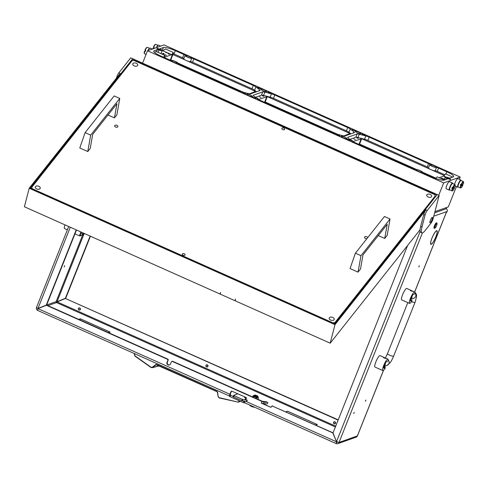 <?xml version="1.0" encoding="UTF-8"?>
<svg xmlns="http://www.w3.org/2000/svg" width="488" height="488" viewBox="0 0 488 488"><rect width="100%" height="100%" fill="white"/><g stroke="black" fill="none" stroke-linecap="round" stroke-linejoin="round"><path stroke-width="0.73" d="M437.126 231.373A7.253 1.507 114 0 0 436.851 230.891A7.253 1.507 114 0 0 436.528 230.897A7.253 1.507 114 0 0 432.045 238.022L431.99 238.04A7.473 1.549 114 0 1 436.608 230.696A7.473 1.549 114 0 1 436.943 230.69A7.473 1.549 114 0 1 437.224 231.19L437.126 231.373M167.793 360.211A0.738 0.708 -109.5 0 0 167.402 359.241L167.793 359.107A0.738 0.708 70.5 0 1 168.183 360.071L166.987 362.224A2.025 1.946 -109.5 0 0 169.476 364.939A2.025 1.946 -109.5 0 0 170.605 363.835L171.41 361.821A0.738 0.708 -109.5 0 1 171.819 361.419L172.209 361.285A0.738 0.708 70.5 0 1 172.721 361.303L172.331 361.443A0.738 0.708 -109.5 0 0 171.819 361.419M168.183 360.071L167.378 362.084A2.025 1.946 -109.5 0 0 169.665 364.859M365.372 401.288L365.884 400.081L365.372 401.288M64.178 266.93L64.691 265.722L64.178 266.93M418.826 266.966L419.332 265.759L418.826 266.966M353.715 413.543L354.227 412.336L353.715 413.543M261.568 402.984L261.348 402.893A2.208 0.415 -158.3 0 0 263.587 403.582L266.93 403.875A0.811 0.421 118.5 0 0 267.674 403.173A0.811 0.421 118.5 0 0 267.613 402.423A0.811 0.421 118.5 0 0 267.522 402.399L264.173 402.106A2.208 0.415 21.7 0 1 261.934 401.417L172.331 361.443M267.522 402.399L266.418 401.801A0.811 0.421 -61.5 0 1 266.509 401.825A0.811 0.421 -61.5 0 1 266.582 401.886M245.677 399.459L246.129 398.318A0.738 0.708 70.5 0 0 245.739 397.354L231.928 391.193A0.738 0.708 70.5 0 0 231.007 391.571L229.933 394.255L38.027 308.648L46.738 305.104L167.793 359.107M233.166 396.488L230.037 394.969L230.452 394.81L230.324 394.121L231.397 391.431L231.007 391.571M229.604 396.055A2.208 0.458 -66 0 1 229.933 394.255M38.027 308.648L37.619 310.417L229.604 396.061M333.066 432.832L272.457 406.108A0.738 0.708 -109.5 0 0 271.529 406.486L271.401 406.821A0.738 0.708 70.5 0 1 270.474 407.199L261.269 403.094M407.626 245.458L333.005 432.978L272.457 406.108M266.418 401.801L262.324 401.276L172.721 361.303M271.944 406.083L272.334 405.949A0.738 0.708 70.5 0 1 272.847 405.967M270.474 407.199L262.507 403.332M270.864 407.059A0.738 0.708 -109.5 0 0 271.169 407.12M167.402 359.241L46.348 305.244M332.84 433.045L336.531 441.67M437.144 231.513L437.242 231.33A7.473 1.549 114 0 1 432.612 242.963L432.649 242.798A7.253 1.507 114 0 0 437.144 231.513M432.502 242.994L432.459 243.164A7.473 1.549 114 0 1 430.855 244.335A7.473 1.549 114 0 1 431.85 238.382L431.91 238.351A7.253 1.507 114 0 0 430.941 244.134A7.253 1.507 114 0 0 432.502 242.994M446.026 212.701A2.208 0.415 -158.3 0 1 446.154 212.939A2.208 0.415 -158.3 0 1 446.075 213.006L447.197 211.456L433.783 216.196M36.478 307.629A2.208 2.117 -109.5 0 0 37.576 310.35M47.922 305.634L56.541 302.584A0.738 0.708 70.5 0 1 56.15 301.621L46 305.207M37.783 308.398A0.738 0.708 -109.5 0 0 37.948 308.843M383.452 370.361L357.344 435.979A2.208 2.117 70.5 0 1 356.106 437.181L337.794 443.659A2.208 2.117 -109.5 0 0 339.032 442.457L336.519 441.664L333.005 432.978M246.324 401.569L336.354 441.731L336.256 443.592A2.208 2.117 -109.5 0 0 337.794 443.659M244.939 401.331A2.208 0.458 114 0 0 244.744 402.814L336.134 443.58L336.787 442.244A0.738 0.708 -109.5 0 0 337.574 442.091M244.647 402.722L243.402 402.637L229.988 396.652L229.5 396.311L230.037 394.999M315.675 425.072L317.31 424.499L313.906 423.023M315.474 424.987L317.054 424.426L313.924 422.986M108.324 332.578L108.861 332.389L108.525 332.663M84.082 320.457L109.904 332.023L109.153 332.444L110.16 332.09L84.064 320.494M313.595 422.84L287.517 411.207L286.517 411.561L287.658 411.317L313.595 422.84M285.883 411.787L286.615 411.683L286.078 411.872M78.928 319.463L80.508 318.908L83.753 320.311L80.294 318.981M78.733 319.378L80.367 318.798M243.402 402.637L243.939 401.295L243.457 401.081M243.939 401.295L244.793 401.52L244.256 402.862M422.419 232.904L339.032 442.457L357.436 435.888L383.537 370.3M338.227 419.863L65.447 298.491L338.117 420.131M335.396 426.976L56.541 302.584L57.12 301.895L65.447 298.491M90.14 236.094L65.374 298.32L65.764 298.186L90.426 236.222M65.374 298.32L57.053 301.724L56.15 301.621L83.058 234.008M65.764 298.186L57.053 301.724L84.028 233.935M336.744 441.591L336.69 442.201M336.732 442.238L337.409 442.03M76.207 229.879L46.281 305.073L46.671 304.933L76.488 230.007M46.281 305.073L37.96 308.477L46.671 304.933M70.284 227.237L37.96 308.477L36.521 307.507M446.221 208.663A2.208 2.117 70.5 0 1 447.197 211.456M239.675 400.971L239.565 401.27L239.986 401.112M239.273 400.794L239.12 401.203L239.565 401.27L238.791 402.057L238.065 402.112L240.517 401.35M134.694 353.416L134.359 354.337L134.572 354.569L134.853 353.794M134.682 353.428L134.34 354.361L134.895 356.087L151.06 367.513L152.665 367.482L155.977 364.841L155.648 364.627L152.329 367.269L151.134 367.293L134.987 355.874L134.572 354.569M216.946 391.657L217.404 392.242L218.142 396.695L217.636 392.279L216.965 391.4L156.679 364.512L155.648 364.627M239.12 401.203L238.065 402.112L219.234 397.671L218.38 396.732M134.34 354.361L134.883 356.087L151.042 367.519L152.262 367.696L152.665 367.482L152.329 367.269M156.398 364.707A196.329 37.125 -158.3 0 0 155.977 364.841L156.679 364.512L216.922 391.644L217.392 392.26L218.136 396.714L219.258 397.946L238.065 402.112L219.234 397.671M218.142 396.695L219.271 397.946M159.393 365.744L152.665 367.482M436.839 223.431A2.574 0.537 114 0 0 435.223 226.023A2.574 0.537 114 0 0 434.967 228.134A2.574 0.537 114 0 0 434.985 228.128A2.574 0.537 114 0 0 436.394 225.999A2.574 0.537 114 0 0 437.035 223.528A2.574 0.537 114 0 0 436.839 223.431M434.985 228.128L434.521 228.317A2.946 0.61 -66 0 1 434.521 228.317A2.946 0.61 -66 0 1 434.509 228.323A2.946 0.61 -66 0 1 434.375 228.329A2.946 0.61 -66 0 1 434.906 225.651A2.946 0.61 -66 0 1 436.644 222.949A2.946 0.61 -66 0 1 436.778 222.949A2.946 0.61 -66 0 1 436.87 223.065L437.035 223.528M436.778 222.949L436.449 222.803A2.946 0.61 114 0 0 436.315 222.803A2.946 0.61 114 0 0 434.576 225.505A2.946 0.61 114 0 0 434.045 228.177L434.375 228.329M383.794 368.086L384.062 368.208A3.678 0.762 114 0 1 383.897 368.208A3.678 0.762 114 0 1 384.562 364.865A3.678 0.762 114 0 1 386.734 361.492L388.076 361.016A6.259 1.299 114 0 0 387.948 359.131A6.259 1.299 114 0 0 387.673 359.137A6.259 1.299 114 0 0 383.971 364.878A6.259 1.299 114 0 0 382.848 370.563A6.259 1.299 114 0 0 383.129 370.557A6.259 1.299 114 0 0 385.404 367.732L383.836 367.037M386.026 358.405C384.581 358.369 383.702 357.972 383.397 357.234L386.026 358.405M383.678 357.228L380.054 355.612A6.259 1.299 114 0 0 379.78 355.618A6.259 1.299 114 0 0 376.077 361.358A6.259 1.299 114 0 0 374.961 367.043L382.848 370.563M384.062 368.208L385.404 367.732M386.075 358.369L383.397 357.234M378.81 368.757L381.201 369.825M410.518 300.925L410.792 301.047A3.678 0.762 114 0 1 410.628 301.047A3.678 0.762 114 0 1 411.286 297.704A3.678 0.762 114 0 1 413.464 294.331L414.8 293.855A6.259 1.299 114 0 0 414.672 291.97A6.259 1.299 114 0 0 414.397 291.976A6.259 1.299 114 0 0 410.701 297.717A6.259 1.299 114 0 0 409.578 303.402A6.259 1.299 114 0 0 409.853 303.396A6.259 1.299 114 0 0 412.128 300.571L410.567 299.876M412.756 291.244C411.305 291.208 410.426 290.817 410.121 290.073L412.756 291.244M410.402 290.067L406.785 288.451A6.259 1.299 114 0 0 406.504 288.457A6.259 1.299 114 0 0 402.807 294.197A6.259 1.299 114 0 0 401.685 299.882L409.578 303.402M410.792 301.047L412.128 300.571M412.805 291.208L410.121 290.073M405.534 301.596L407.931 302.664M84.198 233.441A2.946 0.61 114 0 0 84.454 233.764A2.946 0.61 114 0 0 84.467 233.758A2.946 0.61 114 0 0 84.644 233.642M83.57 234.124A3.678 0.762 -66 0 1 83.546 234.136A3.678 0.762 -66 0 1 83.369 234.142A3.678 0.762 -66 0 1 83.289 233.038M67.381 229.83L64.562 228.573A6.259 1.299 -66 0 1 64.941 224.852M83.546 234.136A3.678 0.762 -66 0 1 83.527 234.142L84.467 233.758M67.32 229.988L66.441 229.415M81.051 232.038A6.259 1.299 114 0 0 80.654 233.41A6.259 1.299 114 0 0 80.947 235.759A6.259 1.299 114 0 0 81.289 235.558A6.259 1.299 114 0 0 82.679 233.837M75.189 233.276L75.231 233.972L79.495 235.875L80.849 231.952M80.947 235.759L81.404 235.198L80.947 235.759L79.495 235.875M254.303 407.077L254.132 407.151A2.281 0.433 -158.3 0 1 251.479 406.455A2.281 0.433 -158.3 0 1 249.972 405.491L249.801 405.125A2.574 0.488 21.7 0 0 251.503 406.217A2.574 0.488 21.7 0 0 254.193 407.029M256.041 395.609L257.463 395.89L255.285 395.024L256.041 395.609M257.463 395.89L257.621 396.299L255.864 395.89L254.889 395.207L255.285 395.024M246.105 398.385L244.476 397.567L245.629 397.799M245.903 398.885L245.153 399.178M245.147 399.16L247.282 400.233L246.69 401.606L242.408 400.898L233.569 397.037L233.081 396.695L233.618 395.39M247.282 400.233L246.69 401.606M246.507 401.6L247.044 400.258L242.939 399.556L242.408 400.898M241.737 400.678L242.268 399.337L234.106 395.695L233.569 397.037M233.081 396.695L233.618 395.353L237.863 393.84M233.618 395.353L234.106 395.695M242.268 399.337L242.939 399.556M253.693 395.524L253.583 395.792A2.464 0.464 21.7 0 0 255.224 396.939A2.464 0.464 21.7 0 0 258.164 397.616L258.274 397.348A2.464 0.464 -158.3 0 1 255.328 396.671A2.464 0.464 -158.3 0 1 253.693 395.524L254.907 395.182M254.889 395.207L255.779 396.103L257.621 396.299A1.952 0.366 21.7 0 1 257.664 396.762A1.952 0.366 21.7 0 1 255.651 396.152A1.952 0.366 21.7 0 1 254.895 395.201M258.451 398.098L257.591 397.726A2.58 0.488 21.7 0 0 258.231 397.5L257.963 399.33M256.438 397.75L255.279 396.988A2.58 0.488 21.7 0 0 257.463 397.708L256.438 397.75L256.133 398.513M253.638 395.664A2.58 0.488 21.7 0 0 253.522 395.908L253.138 395.731L253.638 395.664M252.644 396.957L253.138 395.731L254.156 395.683M253.565 395.963A2.58 0.488 21.7 0 0 255.108 396.909L253.784 396.561L253.522 395.908M253.479 397.33L253.784 396.561M332.749 317.438A2.574 1.586 -165.5 0 1 334.201 319.396A2.574 1.586 -165.5 0 1 330.669 320.067A2.574 1.586 -165.5 0 1 329.217 318.109A2.574 1.586 -165.5 0 1 332.749 317.438M136.286 63.263A2.574 1.586 -165.5 0 1 137.744 65.221A2.574 1.586 -165.5 0 1 134.206 65.892A2.574 1.586 -165.5 0 1 132.754 63.934A2.574 1.586 -165.5 0 1 136.286 63.263M38.79 186.306A2.574 1.586 -165.5 0 1 40.248 188.264A2.574 1.586 -165.5 0 1 36.71 188.935A2.574 1.586 -165.5 0 1 35.258 186.977A2.574 1.586 -165.5 0 1 38.79 186.306M430.245 194.395A2.574 1.586 -165.5 0 1 431.703 196.353A2.574 1.586 -165.5 0 1 428.165 197.024A2.574 1.586 -165.5 0 1 426.713 195.066A2.574 1.586 -165.5 0 1 430.245 194.395M183.098 255.248A1.47 0.909 14.5 0 0 185.117 254.87A1.47 0.909 14.5 0 0 184.287 253.748A1.47 0.909 14.5 0 0 182.262 254.132A1.47 0.909 14.5 0 0 183.098 255.248M282.674 129.582A1.47 0.909 14.5 0 0 284.693 129.198A1.47 0.909 14.5 0 0 283.863 128.082A1.47 0.909 14.5 0 0 281.844 128.466A1.47 0.909 14.5 0 0 282.674 129.582M116.925 125.331A1.659 1.019 -165.5 0 1 117.864 126.587A1.659 1.019 -165.5 0 1 115.589 127.02A1.659 1.019 -165.5 0 1 114.656 125.758A1.659 1.019 -165.5 0 1 116.925 125.331M366.872 238.699A1.659 1.019 -165.5 0 1 365.488 238.492A1.659 1.019 -165.5 0 1 364.554 237.235A1.659 1.019 -165.5 0 1 366.824 236.808A1.659 1.019 -165.5 0 1 367.72 237.625M132.132 60.652L31.659 187.441L32.385 188.777L332.914 322.842L334.829 322.684L435.296 195.889L434.576 194.553L134.041 60.488L132.132 60.652M31.336 188.697L31.659 187.441M32.385 188.777L32.293 189.124M332.828 323.19L332.914 322.842M434.893 197.445L435.296 195.889M334.829 322.684L334.5 323.934M432.399 218.52A3.019 0.628 -66 0 1 431.172 221.479A3.019 0.628 -66 0 1 429.952 222.815A3.019 0.628 -66 0 1 429.965 221.601A3.019 0.628 -66 0 1 431.197 218.642A3.019 0.628 -66 0 1 432.411 217.306A3.019 0.628 -66 0 1 432.399 218.52M439.145 195.45L427.256 210.456A3.678 0.762 114 0 0 425.042 215.135L423.73 214.549L420.68 226.334A14.719 3.056 114 0 0 420.04 229.793A14.719 3.056 114 0 0 420.632 232.282L421.943 232.868A14.719 3.056 114 0 0 425.042 230.647L430.983 223.144A3.678 0.762 114 0 0 433.198 218.465L439.145 195.45L130.717 57.865L118.828 72.871L120.146 73.456L29.189 188.246L24.4 206.766L220.045 294.044L220.259 293.77M423.73 214.549A3.678 0.762 -66 0 1 425.939 209.864L427.256 210.456M29.189 188.246L334.981 324.654L425.939 209.864M334.981 324.654L330.193 343.18L420.04 229.793M235.253 300.455L235.039 300.73L220.173 294.099L220.613 292.416L220.045 294.044M330.193 343.18L235.167 300.791L235.472 299.046L235.039 300.73M132.394 59.121L30.14 188.161L334.622 323.989L436.876 194.944L132.394 59.121L131.937 60.896M116.479 78.08L116.62 77.549A3.678 0.762 -66 0 1 118.828 72.871M425.042 215.135L421.998 226.926A14.719 3.056 114 0 0 421.943 232.868M378.285 235.576L384.727 238.449L387.179 235.35L390.046 218.996L360.98 255.681L358.052 272.115L360.504 269.016L363.005 254.858L387.228 224.285L384.727 238.449M360.98 255.681L355.386 253.193L384.459 216.501L390.046 218.996M355.386 253.193L350.061 268.553L358.052 272.115M108.007 115.003L114.442 117.876L116.894 114.784L119.767 98.423L90.695 135.115L87.767 151.542L90.219 148.45L92.72 134.292L116.949 103.718L114.442 117.876M90.695 135.115L85.101 132.62L114.174 95.935L119.767 98.423M85.101 132.62L79.776 147.98L87.767 151.542M333.688 422.419A0.903 0.866 -109.5 0 0 334.109 423.627A0.903 0.866 -109.5 0 0 335.274 423.224A0.903 0.866 -109.5 0 0 334.853 422.016A0.903 0.866 -109.5 0 0 333.688 422.419M335.5 423.297A1.104 1.061 70.5 0 1 333.749 423.523A1.104 1.061 70.5 0 1 334.164 421.76A1.104 1.061 70.5 0 1 335.5 423.297M206.113 365.506A0.903 0.866 -109.5 0 0 206.534 366.714A0.903 0.866 -109.5 0 0 207.693 366.317A0.903 0.866 -109.5 0 0 207.272 365.103A0.903 0.866 -109.5 0 0 206.113 365.506M207.919 366.384A1.104 1.061 70.5 0 1 206.168 366.616A1.104 1.061 70.5 0 1 206.589 364.853A1.104 1.061 70.5 0 1 207.919 366.384M78.531 308.593A0.903 0.866 -109.5 0 0 78.952 309.807A0.903 0.866 -109.5 0 0 80.111 309.404A0.903 0.866 -109.5 0 0 79.697 308.19A0.903 0.866 -109.5 0 0 78.531 308.593M80.337 309.471A1.104 1.061 70.5 0 1 78.592 309.703A1.104 1.061 70.5 0 1 79.007 307.94A1.104 1.061 70.5 0 1 80.337 309.471M446.178 208.724L434.649 212.847M268.79 92.226L270.108 92.458M269.315 92.531L270.462 92.494L268.235 91.774L269.754 92.787L270.462 92.494M268.235 91.774L269.291 92.58M268.772 92.275L268.424 91.915M268.217 91.823L268.589 92.244L268.217 91.823M458.201 186.934A3.916 0.811 -66 0 1 457.872 187.16A3.916 0.811 -66 0 1 457.701 187.166A3.916 0.811 -66 0 1 458.403 183.604A3.916 0.811 -66 0 1 460.721 180.011A3.916 0.811 -66 0 1 460.892 180.011A3.916 0.811 -66 0 1 461.056 180.536M460.892 180.011L457.787 178.626A3.916 0.811 114 0 0 457.61 178.626A3.916 0.811 114 0 0 455.981 180.767A3.916 0.811 114 0 0 454.566 184.366M449.784 189.911A3.916 0.811 -66 0 1 449.46 190.137A3.916 0.811 -66 0 1 449.289 190.137A3.916 0.811 -66 0 1 449.991 186.581A3.916 0.811 -66 0 1 452.303 182.988A3.916 0.811 -66 0 1 452.48 182.988A3.916 0.811 -66 0 1 452.644 183.506M452.48 182.988L449.369 181.597A3.916 0.811 114 0 0 449.198 181.603A3.916 0.811 114 0 0 446.88 185.196A3.916 0.811 114 0 0 446.178 188.752L449.289 190.137M341.258 136.219A3.087 0.586 -158.3 0 1 344.534 137.03A3.087 0.586 -158.3 0 1 346.883 138.586A3.087 0.586 -158.3 0 1 346.773 138.677A3.087 0.586 -158.3 0 1 343.497 137.866A3.087 0.586 -158.3 0 1 341.149 136.304A3.087 0.586 -158.3 0 1 341.258 136.219M430.477 164.779A3.087 0.586 -158.3 0 1 433.753 165.591A3.087 0.586 -158.3 0 1 436.101 167.152A3.087 0.586 -158.3 0 1 435.991 167.238A3.087 0.586 -158.3 0 1 432.716 166.426A3.087 0.586 -158.3 0 1 430.367 164.871A3.087 0.586 -158.3 0 1 430.477 164.779M246.885 94.117A3.087 0.586 -158.3 0 1 250.155 94.928A3.087 0.586 -158.3 0 1 252.503 96.49A3.087 0.586 -158.3 0 1 252.394 96.575A3.087 0.586 -158.3 0 1 249.118 95.764A3.087 0.586 -158.3 0 1 246.769 94.208A3.087 0.586 -158.3 0 1 246.885 94.117M185.769 55.62A3.087 0.586 -158.3 0 1 189.045 56.431A3.087 0.586 -158.3 0 1 191.394 57.987A3.087 0.586 -158.3 0 1 191.284 58.078A3.087 0.586 -158.3 0 1 188.008 57.267A3.087 0.586 -158.3 0 1 185.66 55.705A3.087 0.586 -158.3 0 1 185.769 55.62M171.715 60.585A3.087 0.586 -158.3 0 1 174.991 61.397A3.087 0.586 -158.3 0 1 177.339 62.958A3.087 0.586 -158.3 0 1 177.229 63.043A3.087 0.586 -158.3 0 1 173.954 62.232A3.087 0.586 -158.3 0 1 171.605 60.677A3.087 0.586 -158.3 0 1 171.715 60.585M260.94 89.151A3.087 0.586 -158.3 0 1 264.215 89.963A3.087 0.586 -158.3 0 1 266.558 91.518A3.087 0.586 -158.3 0 1 266.448 91.61A3.087 0.586 -158.3 0 1 263.172 90.798A3.087 0.586 -158.3 0 1 260.83 89.237A3.087 0.586 -158.3 0 1 260.94 89.151M416.423 169.751A3.087 0.586 -158.3 0 1 419.698 170.562A3.087 0.586 -158.3 0 1 422.047 172.118A3.087 0.586 -158.3 0 1 421.937 172.209A3.087 0.586 -158.3 0 1 418.661 171.398A3.087 0.586 -158.3 0 1 416.313 169.836A3.087 0.586 -158.3 0 1 416.423 169.751M355.313 131.248A3.087 0.586 -158.3 0 1 358.589 132.059A3.087 0.586 -158.3 0 1 360.937 133.62A3.087 0.586 -158.3 0 1 360.827 133.706A3.087 0.586 -158.3 0 1 357.551 132.895A3.087 0.586 -158.3 0 1 355.203 131.339A3.087 0.586 -158.3 0 1 355.313 131.248M162.065 50.66A3.678 0.695 21.7 0 0 162.199 50.557A3.678 0.695 21.7 0 0 160.796 49.361A1.934 0.366 -158.3 0 1 160.058 48.733A1.934 0.366 -158.3 0 1 160.125 48.678L163.376 47.531A10.346 1.958 -158.3 0 1 175.363 50.685L183.903 54.497A1.934 0.366 -158.3 0 1 185.19 55.394A1.934 0.366 -158.3 0 1 185.159 55.425A3.678 0.695 21.7 0 0 185.111 55.486A3.678 0.695 21.7 0 0 187.734 57.273A3.678 0.695 21.7 0 0 191.699 58.34A1.934 0.366 -158.3 0 1 193.876 58.944L253.309 85.455A4.74 0.897 -158.3 0 1 255.932 86.919L259.5 89.713A4.74 0.897 -158.3 0 1 260.025 90.445A4.74 0.897 -158.3 0 1 259.854 90.579L250.582 93.855A4.74 0.897 -158.3 0 1 248.459 93.617L241.883 91.884A4.74 0.897 -158.3 0 1 238.528 90.683L179.096 64.172A1.934 0.366 -158.3 0 1 177.809 63.275A1.934 0.366 -158.3 0 1 177.839 63.239A3.678 0.695 21.7 0 0 177.888 63.172A3.678 0.695 21.7 0 0 175.253 61.39A3.678 0.695 21.7 0 0 171.3 60.323A1.934 0.366 -158.3 0 1 169.123 59.719L160.576 55.913A10.346 1.958 -158.3 0 1 153.702 51.124A10.346 1.958 -158.3 0 1 154.074 50.819L157.325 49.666A1.934 0.366 -158.3 0 1 158.96 50.014A3.678 0.695 21.7 0 0 162.065 50.66M361.986 133.828A1.775 0.336 -158.3 0 1 363.871 134.298A1.775 0.336 -158.3 0 1 365.225 135.194A1.775 0.336 -158.3 0 1 365.164 135.249A1.775 0.336 -158.3 0 1 363.279 134.779A1.775 0.336 -158.3 0 1 361.925 133.883A1.775 0.336 -158.3 0 1 361.986 133.828M257.591 87.261A1.775 0.336 -158.3 0 1 259.476 87.73A1.775 0.336 -158.3 0 1 260.83 88.627A1.775 0.336 -158.3 0 1 260.763 88.676A1.775 0.336 -158.3 0 1 258.878 88.206A1.775 0.336 -158.3 0 1 257.53 87.309A1.775 0.336 -158.3 0 1 257.591 87.261M242.548 92.58A1.775 0.336 -158.3 0 1 244.433 93.049A1.775 0.336 -158.3 0 1 245.781 93.946A1.775 0.336 -158.3 0 1 245.72 93.995A1.775 0.336 -158.3 0 1 243.835 93.525A1.775 0.336 -158.3 0 1 242.481 92.628A1.775 0.336 -158.3 0 1 242.548 92.58M346.944 139.153A1.775 0.336 -158.3 0 1 348.829 139.617A1.775 0.336 -158.3 0 1 350.183 140.513A1.775 0.336 -158.3 0 1 350.116 140.568A1.775 0.336 -158.3 0 1 348.231 140.099A1.775 0.336 -158.3 0 1 346.883 139.202A1.775 0.336 -158.3 0 1 346.944 139.153M337.501 134.822A1.842 0.348 -158.3 0 1 339.245 135.499A1.842 0.348 -158.3 0 1 340.02 136.14A1.842 0.348 -158.3 0 1 339.953 136.189A1.842 0.348 -158.3 0 1 338.001 135.707A1.842 0.348 -158.3 0 1 336.598 134.779A1.842 0.348 -158.3 0 1 336.665 134.725A1.842 0.348 -158.3 0 1 337.495 134.816L337.873 135.53L339.678 135.792L337.476 134.865A1.842 0.348 21.7 0 0 336.647 134.773A1.842 0.348 21.7 0 0 336.592 134.804M340.008 136.164A1.842 0.348 21.7 0 0 339.672 135.81M339.532 135.725A1.842 0.348 21.7 0 0 337.733 134.944M252.314 97.094A1.842 0.348 -158.3 0 1 254.266 97.582A1.842 0.348 -158.3 0 1 255.669 98.509A1.842 0.348 -158.3 0 1 255.602 98.564A1.842 0.348 -158.3 0 1 253.644 98.076A1.842 0.348 -158.3 0 1 252.247 97.149A1.842 0.348 -158.3 0 1 252.314 97.094M255.651 98.533A1.842 0.348 21.7 0 0 254.266 97.637M253.278 97.283A1.842 0.348 21.7 0 0 252.29 97.142A1.842 0.348 21.7 0 0 252.241 97.173M267.753 91.634A1.842 0.348 -158.3 0 1 269.705 92.122A1.842 0.348 -158.3 0 1 271.108 93.049A1.842 0.348 -158.3 0 1 271.041 93.104A1.842 0.348 -158.3 0 1 269.089 92.616A1.842 0.348 -158.3 0 1 267.686 91.689A1.842 0.348 -158.3 0 1 267.753 91.634M271.096 93.074A1.842 0.348 21.7 0 0 270.444 92.537M268.498 91.762A1.842 0.348 21.7 0 0 267.729 91.683A1.842 0.348 21.7 0 0 267.68 91.713M352.104 129.265A1.842 0.348 -158.3 0 1 354.062 129.747A1.842 0.348 -158.3 0 1 355.459 130.68A1.842 0.348 -158.3 0 1 355.398 130.729A1.842 0.348 -158.3 0 1 353.44 130.247A1.842 0.348 -158.3 0 1 352.037 129.314A1.842 0.348 -158.3 0 1 352.104 129.265M355.447 130.705A1.842 0.348 21.7 0 0 354.666 130.095M353.501 129.594A1.842 0.348 21.7 0 0 352.086 129.314A1.842 0.348 21.7 0 0 352.037 129.344M152.311 49.081L150.109 48.098A3.916 0.811 114 0 0 149.938 48.105A3.916 0.811 114 0 0 148.145 50.557M160.723 46.11L158.521 45.128A3.916 0.811 114 0 0 158.35 45.128A3.916 0.811 114 0 0 156.563 47.58M171.666 54.668L173.356 52.448L165.371 48.959L162.827 50.728L171.666 54.668L164.871 57.072L164.938 55.425L155.928 51.405L154.757 52.637M173.209 52.454L173.283 54.101L172.453 54.394L185.483 60.128A3.739 0.708 21.7 0 0 187.032 60.817L255.584 91.396L249.447 93.836M259.439 96.783L260.958 97.417L259.439 96.783M262.41 95.733L263.929 96.368L262.41 95.733M256.474 97.832L257.987 98.472L256.474 97.832M353.818 138.879L355.331 139.519L353.818 138.879M356.789 137.829L358.302 138.47L356.789 137.829M350.848 139.928L352.366 140.568L350.848 139.928M445.526 177.242L444.452 176.973L445.404 177.516M443 178.663L441.481 178.022L443 178.663M169.519 54.296L168.006 53.656L169.519 54.296M166.554 55.345L165.036 54.705L166.554 55.345M458.324 184.861A2.635 0.549 -66 0 1 459.592 182.018M449.912 187.837A2.635 0.549 -66 0 1 451.18 184.989M460.66 187.929A3.507 0.726 -66 0 1 460.635 187.941A3.507 0.726 -66 0 1 460.623 187.947A3.507 0.726 -66 0 1 460.465 187.947A3.507 0.726 -66 0 1 460.77 185.599L460.269 185.373A3.507 0.726 -66 0 1 460.69 184.318L461.19 184.543A3.507 0.726 -66 0 1 463.167 181.548A3.507 0.726 -66 0 1 463.319 181.542A3.507 0.726 -66 0 1 463.429 181.682L463.6 182.158A3.129 0.653 -66 0 1 463.252 184.08L461.624 184.653A3.129 0.653 -66 0 1 463.6 182.158M463.319 181.542L460.983 180.499A3.507 0.726 114 0 0 460.825 180.505A3.507 0.726 114 0 0 458.757 183.72A3.507 0.726 114 0 0 458.128 186.904L460.465 187.947M452.242 190.906A3.507 0.726 -66 0 1 452.224 190.912A3.507 0.726 -66 0 1 452.205 190.918A3.507 0.726 -66 0 1 452.053 190.924A3.507 0.726 -66 0 1 452.352 188.575L451.851 188.35A3.507 0.726 -66 0 1 452.272 187.294L452.772 187.514A3.507 0.726 -66 0 1 454.755 184.525A3.507 0.726 -66 0 1 454.907 184.519A3.507 0.726 -66 0 1 455.017 184.653L455.188 185.129A3.129 0.653 -66 0 1 454.84 187.05L453.212 187.63A3.129 0.653 -66 0 1 455.188 185.129M454.907 184.519L452.571 183.476A3.507 0.726 114 0 0 452.413 183.482A3.507 0.726 114 0 0 450.339 186.697A3.507 0.726 114 0 0 449.71 189.881L452.053 190.924M147.882 50.648A3.507 0.726 -66 0 1 149.529 48.367A3.507 0.726 -66 0 1 149.59 48.349L147.346 47.318A3.507 0.726 114 0 0 147.187 47.324A3.507 0.726 114 0 0 147.169 47.33A3.507 0.726 114 0 0 145.21 50.313L145.711 50.538A3.507 0.726 114 0 0 145.29 51.594L144.79 51.374A3.507 0.726 114 0 0 144.381 53.588A3.507 0.726 114 0 0 144.491 53.723L146.058 54.424M153.665 48.605L153.202 48.397A3.507 0.726 114 0 0 153.061 48.818M156.294 47.672A3.507 0.726 -66 0 1 157.941 45.39A3.507 0.726 -66 0 1 158.002 45.372M158.02 45.353L155.757 44.341A3.507 0.726 114 0 0 155.605 44.347A3.507 0.726 114 0 0 155.587 44.353A3.507 0.726 114 0 0 153.622 47.342L154.123 47.562A3.507 0.726 114 0 0 153.72 48.587M462.215 184.446A3.507 0.726 -66 0 1 462.099 184.726L462.831 185.135A3.129 0.653 -66 0 1 461.105 187.746A3.129 0.653 -66 0 1 461.093 187.752A3.129 0.653 -66 0 1 461.203 185.714L460.77 185.599M451.851 188.35L453.681 187.703L454.42 188.112A3.129 0.653 -66 0 1 452.693 190.723A3.129 0.653 -66 0 1 452.675 190.729A3.129 0.653 -66 0 1 452.791 188.685L452.352 188.575M460.269 185.373L462.099 184.726M155.587 44.353L155.117 44.542A3.129 0.653 114 0 0 155.117 44.542A3.129 0.653 114 0 0 153.391 47.153L153.622 47.342M153.202 48.397L154.007 47.848M147.169 47.33L146.705 47.519A3.129 0.653 114 0 0 146.705 47.519A3.129 0.653 114 0 0 144.979 50.13L145.21 50.313M144.79 51.374L145.589 50.819M454.42 188.112L452.791 188.685M452.772 187.514L453.212 187.63M461.19 184.543L461.624 184.653M462.831 185.135L461.203 185.714M152.97 48.214A3.129 0.653 114 0 0 152.75 48.928M144.558 51.185A3.129 0.653 114 0 0 144.21 53.113L144.381 53.588M165.944 52.539L166.835 52.722L165.92 52.588M163.724 53.631L164.236 54.009M162.62 53.534L162.992 53.595M165.713 52.545L166.024 52.362M443.745 178.937L444.117 179.004M352.793 141.569L361.639 138.708L430.19 169.287A3.739 0.708 21.7 0 0 431.74 169.976L444.092 175.491M361.639 138.708L359.583 144.088L359.15 143.972L361.205 138.592M258.414 99.467L267.265 96.606L349.963 133.499L343.826 135.932M349.829 133.81L350.195 133.681M267.265 96.606L265.204 101.986L264.771 101.876L266.832 96.496M255.456 91.713L255.822 91.579M172.886 54.51L170.831 59.89L170.397 59.774L172.453 54.394M162.797 53.625L164.273 53.924L163.761 53.546L162.833 53.296L163.883 53.997L163.144 53.796M162.638 53.485L163.102 53.778M444.818 179.322L444.269 179.2M443.921 179.029L444.818 178.974M444.666 179.114L444.153 178.785M444.879 178.956L443.775 178.852L445.007 179.401M443.763 178.895L444.226 179.181M451.595 184.33A2.647 0.549 114 0 0 450.381 186.337A2.647 0.549 114 0 0 449.698 188.581M460.007 181.353A2.647 0.549 114 0 0 458.793 183.366A2.647 0.549 114 0 0 458.11 185.611M359.583 144.088L416.538 169.495M422.584 172.191L435.882 178.126M444.3 180.041L437.12 176.839L435.674 178.468M439.09 177.717L443.787 176.058L446.197 177.138M452.693 177.059L445.532 173.868L443.787 176.058M358.503 144.204L359.15 143.972M265.204 101.986L337.903 134.42M264.13 102.102L264.771 101.876M170.831 59.89L171.831 60.335M177.876 63.031L243.53 92.317M163.254 57.645L164.791 55.425M169.787 59.987L170.397 59.774M162.827 50.728A10.285 1.946 21.7 0 0 162.126 50.837L163.376 47.531M183.799 58.682A3.739 0.708 21.7 0 0 183.744 58.749A3.739 0.708 21.7 0 0 185.483 60.128M183.817 58.578A1.873 0.354 21.7 0 0 182.579 57.785L183.903 54.497M175.363 50.685L174.039 53.973L182.579 57.785M174.039 53.973A10.285 1.946 21.7 0 0 173.386 53.692M255.932 86.919L254.571 90.188L256.56 91.744M254.571 90.188A4.673 0.884 21.7 0 0 251.985 88.743L253.309 85.455M193.876 58.944L192.553 62.232L251.985 88.743M192.553 62.232A1.873 0.354 21.7 0 0 190.448 61.647L191.699 58.34M187.032 60.817A3.739 0.708 21.7 0 0 190.448 61.647M428.507 167.848A3.739 0.708 21.7 0 0 428.458 167.909A3.739 0.708 21.7 0 0 430.19 169.287M428.525 167.738A1.873 0.354 21.7 0 0 427.287 166.945L428.61 163.657A1.934 0.366 -158.3 0 1 429.897 164.554A1.934 0.366 -158.3 0 1 429.873 164.584A3.678 0.695 21.7 0 0 429.818 164.645A3.678 0.695 21.7 0 0 432.441 166.432A3.678 0.695 21.7 0 0 436.406 167.5A1.934 0.366 -158.3 0 1 438.584 168.104L446.795 171.77A10.346 1.958 -158.3 0 1 453.669 176.564A10.346 1.958 -158.3 0 1 453.297 176.857L450.009 178.022A1.934 0.366 -158.3 0 1 448.502 177.724A3.678 0.695 21.7 0 0 445.507 177.266A3.678 0.695 21.7 0 0 446.721 178.358A1.934 0.366 -158.3 0 1 447.356 178.931A1.934 0.366 -158.3 0 1 447.289 178.986L443.995 180.151A10.346 1.958 -158.3 0 1 432.014 176.991L423.804 173.331A1.934 0.366 -158.3 0 1 422.516 172.435A1.934 0.366 -158.3 0 1 422.547 172.404A3.678 0.695 21.7 0 0 422.596 172.337A3.678 0.695 21.7 0 0 419.961 170.55A3.678 0.695 21.7 0 0 416.008 169.489A1.934 0.366 -158.3 0 1 413.83 168.885L354.404 142.374A4.74 0.897 -158.3 0 1 351.775 140.904L348.206 138.116A4.74 0.897 -158.3 0 1 347.682 137.384A4.74 0.897 -158.3 0 1 347.853 137.25L357.125 133.968A4.74 0.897 -158.3 0 1 359.247 134.212L365.823 135.939A4.74 0.897 -158.3 0 1 369.184 137.146L428.61 163.657M369.184 137.146L367.86 140.434L427.287 166.945M367.86 140.434A4.673 0.884 21.7 0 0 364.542 139.245L365.823 135.939M359.247 134.212L357.972 137.512L364.542 139.245M357.972 137.512A4.673 0.884 21.7 0 0 355.874 137.281L357.125 133.968M349.859 139.403L355.874 137.281M438.584 168.104L437.26 171.392L444.605 174.674M437.26 171.392A1.873 0.354 21.7 0 0 435.156 170.812L436.406 167.5M431.74 169.976A3.739 0.708 21.7 0 0 435.156 170.812M350.311 129.021L353.873 131.815A4.74 0.897 -158.3 0 1 354.398 132.547A4.74 0.897 -158.3 0 1 354.227 132.681L344.961 135.957A4.74 0.897 -158.3 0 1 342.832 135.719L336.262 133.987A4.74 0.897 -158.3 0 1 332.901 132.779L260.025 100.272A4.74 0.897 -158.3 0 1 257.402 98.808L253.833 96.014A4.74 0.897 -158.3 0 1 253.309 95.288A4.74 0.897 -158.3 0 1 253.479 95.148L262.745 91.872A4.74 0.897 -158.3 0 1 264.874 92.11L271.444 93.842A4.74 0.897 -158.3 0 1 274.805 95.044L347.682 127.557A4.74 0.897 -158.3 0 1 350.311 129.021L348.95 132.291L350.933 133.846M348.95 132.291A4.673 0.884 21.7 0 0 346.358 130.845L347.682 127.557M274.805 95.044L273.481 98.332L346.358 130.845M273.481 98.332A4.673 0.884 21.7 0 0 270.169 97.149L271.444 93.842M264.874 92.11L263.593 95.416L270.169 97.149M263.593 95.416A4.673 0.884 21.7 0 0 261.495 95.178L262.745 91.872M255.48 97.307L261.495 95.178M142.588 63.159L147.51 50.776L443.665 182.89L460.196 177.046L459.3 179.297M456.402 186.587L448.32 206.9L434.967 211.621M460.196 177.046L164.041 44.933L147.51 50.776M443.665 182.89L438.743 195.267M252.705 97.405L254.937 98.283M253.138 97.252L255.114 98.112L253.546 97.954M255.114 98.112L253.571 97.899M338.025 135.493L338.702 135.585L338.025 135.493M337.922 135.298L338.507 135.56M337.476 134.865L337.873 135.53M339.678 135.792L337.903 135.542M353.58 129.845L354.398 130.009L353.312 129.662M352.976 129.729L353.971 130.369L354.672 130.076L353.123 129.54L353.989 130.314M353.574 130.076L353.178 129.851M353.306 129.68L354.081 129.93M354.672 130.076L353.971 130.369M353.166 129.875L353.916 130.113M261.348 402.893L261.934 401.417M446.075 213.006L414.654 291.964M385.16 366.079L384.635 367.391M335.714 426.176L57.12 301.895M420.125 231.562L336.519 441.664M167.378 362.084L166.987 362.224M263.587 403.582L264.173 402.106M230.525 395.31L229.988 396.652M388.21 360.016A3.312 3.178 70.5 0 1 387.051 365.408L390.217 362.645C390.858 361.529 390.986 362.102 393.645 356.106L415.026 302.377L416.593 296.661L416.545 295.063L415.831 293.306L414.916 292.41M385.441 357.844L387.49 353.66A3.312 0.628 21.7 0 0 389.692 355.191A3.312 0.628 21.7 0 0 393.645 356.106M411.482 301.639A3.312 0.628 21.7 0 0 415.026 302.377M410.701 299.339L413.775 298.247A3.312 3.178 -109.5 0 0 414.934 292.861M385.319 363.298A3.312 3.178 70.5 0 1 384.019 366.354M412.043 296.137A3.312 3.178 70.5 0 1 410.743 299.193M246.733 401.587L247.27 400.245M421.998 226.926L420.68 226.334M446.16 208.779L446.673 207.479M447.13 178.126A1.897 0.36 -158.3 0 1 447.447 178.12A1.897 0.36 -158.3 0 1 449.289 178.693A1.897 0.36 -158.3 0 1 450.57 179.493M450.503 179.511C447.801 178.736 446.752 178.15 447.35 177.748C450.046 178.523 451.101 179.108 450.503 179.511M156.99 48.696A1.897 0.36 -158.3 0 1 157.307 48.69A1.897 0.36 -158.3 0 1 159.149 49.264A1.897 0.36 -158.3 0 1 160.43 50.063M160.357 50.081C157.661 49.306 156.611 48.721 157.209 48.318C159.905 49.093 160.955 49.678 160.357 50.081M187.532 67.936L187.734 67.429M187.459 67.899L187.66 67.399M432.24 177.095L432.441 176.589M432.173 177.065L432.368 176.558M154.074 50.819L153.775 51.606M156.563 51.685L157.325 49.666M158.96 50.014L158.039 52.344M259.018 90.872L259.5 89.713M445.886 174.021L446.795 171.77M446.325 179.328L446.721 178.358M347.853 137.25L347.718 137.61M253.479 95.148L253.345 95.508M353.391 132.974L353.873 131.815M181.219 65.117L181.42 64.611M188.551 68.387L188.752 67.881M425.926 174.277L426.128 173.771M433.265 177.534L433.46 177.046M436.51 230.739L436.851 230.891M267.613 402.423L266.509 401.825M446.154 212.939L414.696 291.983M385.221 366.055L384.684 367.409M36.454 307.55L68.692 226.53M430.599 243.982L430.941 244.134M230.037 394.969L229.5 396.311M156.172 364.737L216.928 391.657M158.874 365.994L152.262 367.696M203.746 385.776L180.639 375.467M387.948 359.131L386.069 358.296M414.672 291.97L412.799 291.135M387.051 365.408L383.977 366.5M387.49 353.66L407.791 302.645M83.369 234.142L80.764 232.983M75.183 233.288L75.207 233.642M258.274 397.348L257.627 396.262M245.543 398.214L246.708 398.043M245.244 398.092L246.08 397.659M446.185 208.754L446.697 207.473M450.589 179.584L447.063 178.181M160.442 50.154L156.916 48.751M457.701 187.166L455.139 186.019M162.199 50.557L161.022 53.674M461.105 187.746L460.635 187.941M452.693 190.723L452.224 190.912M185.111 55.486L183.744 58.749M445.507 177.266L444.355 180.023M429.818 164.645L428.458 167.909M181.933 64.843L181.737 65.349M426.646 174.002L426.445 174.509"/></g></svg>
